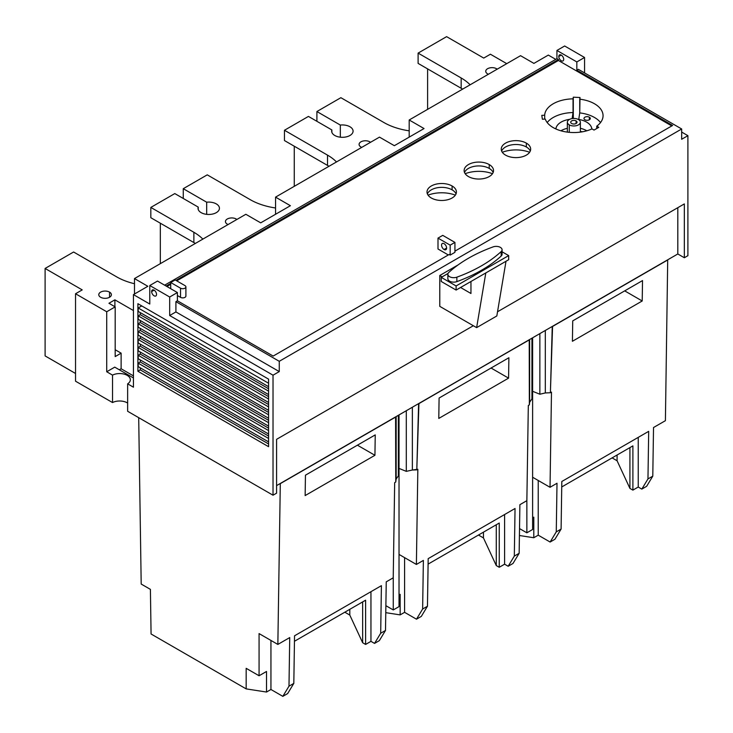 <?xml version="1.0" encoding="UTF-8"?>
<svg xmlns="http://www.w3.org/2000/svg" width="733" height="733" viewBox="0 0 733 733"><rect width="100%" height="100%" fill="white"/><g stroke="black" fill="none" stroke-linecap="round" stroke-linejoin="round"><path stroke-width="1.1" d="M276.588 485.613L677.805 253.975L677.805 207.677L677.805 253.975L684.338 257.75L687.902 255.689L687.902 135.669L681.672 132.068L687.902 135.669L681.672 139.27L687.902 135.669L687.902 255.689L684.338 257.75L684.338 203.911L497.533 311.763L684.338 203.911L684.338 257.75L677.805 253.975L667.708 259.803L665.408 420.678L653.524 427.531L652.782 476.148L647.963 478.933L648.687 431.343L561.817 481.489L561.093 529.079L556.265 531.874L557.007 483.258L550.034 487.289L551.482 392.109L550.034 487.289L532.616 477.238L550.034 487.289L557.007 483.258L556.265 531.874L550.126 542.035L538.224 535.172L538.224 480.472L538.224 535.172L533.789 537.738L533.789 517.159L532.616 517.828L533.789 517.159L533.789 537.738L538.224 535.172L550.126 542.035L554.945 539.25L550.126 542.035L556.265 531.874L561.093 529.079L554.945 539.25L561.093 529.079L561.817 481.489L648.687 431.343L647.963 478.933L641.815 489.103L638.232 487.033L638.232 437.372L638.232 487.033L632.891 490.12L629.922 488.407L629.922 447.597L629.922 488.407L617.085 460.764L617.085 455.001L617.085 460.764L629.922 488.407L632.891 490.12L638.232 487.033L641.815 489.103L646.643 486.309L641.815 489.103L647.963 478.933L652.782 476.148L646.643 486.309L652.782 476.148L653.524 427.531L665.408 420.678L667.708 259.803L276.588 485.613M45.098 355.908L75.536 373.482L45.098 355.908L45.098 268.461L82.215 289.892L75.536 293.75L106.716 311.754L115.182 306.87L115.182 356.595L121.119 353.159L121.119 368.763L119.342 369.799L121.119 368.763L121.119 353.159L115.182 349.733L121.119 353.159L115.182 356.595L115.182 306.87L108.942 303.27L115.182 306.87L106.716 311.754L106.716 371.768L106.716 311.754L75.536 293.75L82.215 289.892L45.098 268.461L73.602 252.005L116.666 276.863A54.599 31.519 0 0 0 134.487 283.726A54.599 31.519 0 0 1 116.666 276.863L73.602 252.005L45.098 268.461L45.098 355.908M75.536 381.197L112.525 402.554L112.525 375.122L106.716 371.768L112.525 375.122A10.711 6.185 180 0 1 124.024 374.096A10.711 6.185 180 0 1 130.346 379.74A10.711 6.185 180 0 1 127.643 383.845L133.443 387.198L133.443 294.611L147.846 286.291L134.487 278.577L245.848 214.283L260.701 222.85L290.396 205.707L275.553 197.131L379.492 137.126L394.345 145.693L424.041 128.55L394.345 145.693L379.492 137.126L275.553 197.131L275.553 214.283L275.553 197.131L290.396 205.707L260.701 222.85L245.848 214.283L134.487 278.577L134.487 294.006L134.487 278.577L147.846 286.291L133.443 294.611L149.779 304.039L133.443 294.611L133.443 387.198L127.643 383.845L127.643 411.277L273.024 495.215L276.588 493.162L276.588 439.324L473.335 325.727L276.588 439.324L276.588 493.162L273.024 495.215L273.024 375.195L169.68 315.529L169.68 297.012L177.395 292.549L177.395 300.777L175.911 301.639L175.911 311.928L169.68 315.529L169.68 297.012L177.395 292.549L177.395 300.777L273.171 356.073L449.137 254.488L450.172 255.084L454.927 252.344L454.927 242.403L442.75 235.366L437.995 238.115L450.172 245.143L454.927 242.403L442.75 235.366L437.995 238.115L450.172 245.143L454.927 242.403L454.927 252.344L450.172 255.084L450.172 245.143L450.172 255.084L449.137 254.488L273.171 356.073L177.395 300.777L175.911 301.639L279.264 361.305L681.672 128.981L681.672 139.27L681.672 128.981L578.319 69.314L576.834 70.166L672.61 125.462L454.927 251.144L672.61 125.462L576.834 70.166L576.834 61.938L576.834 70.166L578.319 69.314L681.672 128.981L279.264 361.305L279.264 371.594L175.911 311.928L169.68 315.529L273.024 375.195L279.264 371.594L175.911 311.928L175.911 301.639L279.264 361.305L279.264 371.594L273.024 375.195L273.024 495.215L127.643 411.277L127.643 383.845A10.711 6.185 180 0 0 127.212 375.369A10.711 6.185 180 0 0 112.525 375.122L112.525 402.554A10.711 6.185 0 0 1 127.643 403.068A10.711 6.185 0 0 0 112.525 402.554L75.536 381.197L75.536 293.75L75.536 381.197M409.188 119.983L424.041 128.55L409.188 119.983L520.558 55.681L533.917 63.395L548.321 55.085L555.751 59.364L548.321 55.085L533.917 63.395L520.558 55.681L409.188 119.983L409.188 137.126L409.188 119.983M149.779 285.522L169.68 297.012L149.779 285.522L149.779 304.039L149.779 285.522L157.503 281.06L177.395 292.549L157.503 281.06L149.779 285.522M156.532 294.391A3.463 1.997 60 0 1 154.086 295.811A3.463 1.997 60 0 1 151.639 291.569A3.463 1.997 60 0 1 154.086 290.149A3.463 1.997 60 0 1 156.532 294.391A3.463 1.997 60 0 1 155.817 295.985A3.463 1.997 60 0 1 153.151 295.051A3.463 1.997 60 0 1 151.639 291.569A3.463 1.997 60 0 1 152.354 289.975A3.463 1.997 60 0 1 155.029 290.909A3.463 1.997 60 0 1 156.532 294.391M268.571 446.69L268.571 379.135L137.905 303.7L137.905 371.255L268.571 446.69L268.571 379.135L137.905 303.7L137.905 371.255L140.278 369.881L268.571 443.951L140.278 369.881L140.278 367.819L140.278 369.881L137.905 371.255L268.571 446.69M114.733 367.141L106.716 371.768L114.733 367.141L133.443 377.935L114.733 367.141M316.903 111.535L340.323 125.059L340.323 137.19L340.323 125.059A10.711 6.185 0 0 1 353.059 130.731A10.711 6.185 0 0 1 341.688 137.291A10.711 6.185 0 0 1 331.857 129.943L331.857 132.306L331.857 129.943A10.711 6.185 0 0 0 331.664 131.125A10.711 6.185 0 0 0 342.375 137.309A10.711 6.185 0 0 0 353.077 131.125A10.711 6.185 0 0 0 340.323 125.059L316.903 111.535L340.882 97.691L383.945 122.548A54.599 31.519 0 0 0 409.188 130.822A54.599 31.519 0 0 1 383.945 122.548L340.882 97.691L316.903 111.535L316.903 121.312L316.903 111.535M336.493 161.947A54.599 31.519 0 0 0 327.523 155.13L327.523 165.42A54.599 31.519 0 0 1 328.98 166.29A54.599 31.519 0 0 0 327.523 165.42L284.459 140.553L327.523 165.42L327.523 155.13L284.459 130.263L284.459 140.553L284.459 130.263L327.523 155.13A54.599 31.519 0 0 1 336.493 161.947M308.437 116.419L284.459 130.263L308.437 116.419L331.857 129.943L308.437 116.419M360.929 146.985A6.304 3.638 0 0 0 361.736 147.379A6.304 3.638 0 0 1 360.929 146.985A6.304 3.638 0 0 1 360.929 141.836A6.304 3.638 0 0 1 369.844 141.836L369.844 142.697L369.844 141.836A6.304 3.638 0 0 0 362.972 141.048A6.304 3.638 0 0 0 359.088 144.41A6.304 3.638 0 0 0 360.929 146.985M370.522 142.303A6.304 3.638 0 0 0 369.844 141.836A6.304 3.638 0 0 1 370.522 142.303M198.222 207.1A10.711 6.185 0 0 0 208.044 214.448A10.711 6.185 0 0 0 219.414 207.888A10.711 6.185 0 0 0 206.679 202.207L206.679 214.348L206.679 202.207L183.268 188.693L206.679 202.207A10.711 6.185 0 0 1 219.442 208.282A10.711 6.185 0 0 1 208.731 214.467A10.711 6.185 0 0 1 198.02 208.282A10.711 6.185 0 0 1 198.222 207.1L198.222 209.464L198.222 207.1L174.802 193.576L150.824 207.421L193.879 232.288L193.879 242.568A54.599 31.519 0 0 1 195.335 243.448A54.599 31.519 0 0 0 193.879 242.568L150.824 217.71L193.879 242.568L193.879 232.288A54.599 31.519 0 0 1 202.849 239.105A54.599 31.519 0 0 0 193.879 232.288L150.824 207.421L150.824 217.71L150.824 207.421L174.802 193.576L198.222 207.1M207.247 174.848L183.268 188.693L207.247 174.848L250.31 199.706A54.599 31.519 0 0 0 275.553 207.98A54.599 31.519 0 0 1 250.31 199.706L207.247 174.848M227.294 224.142A6.304 3.638 0 0 0 228.1 224.536A6.304 3.638 0 0 1 227.294 224.142A6.304 3.638 0 0 1 227.294 218.993A6.304 3.638 0 0 1 236.2 218.993L236.2 219.854L236.2 218.993A6.304 3.638 0 0 0 229.337 218.205A6.304 3.638 0 0 0 225.443 221.568A6.304 3.638 0 0 0 227.294 224.142M236.878 219.46A6.304 3.638 0 0 0 236.2 218.993A6.304 3.638 0 0 1 236.878 219.46M470.128 84.799A54.599 31.519 0 0 0 461.158 77.973L461.158 88.262L418.103 63.395L461.158 88.262A54.599 31.519 0 0 1 462.615 89.133A54.599 31.519 0 0 0 461.158 88.262L461.158 77.973L418.103 53.106L418.103 63.395L418.103 53.106L461.158 77.973A54.599 31.519 0 0 1 470.128 84.799M446.608 36.65L418.103 53.106L446.608 36.65L483.734 58.081L490.414 54.224L506.75 63.652L490.414 54.224L483.734 58.081L446.608 36.65M487.592 73.859A6.304 3.638 0 0 0 488.398 74.253A6.304 3.638 0 0 1 487.592 73.859A6.304 3.638 0 0 1 487.592 68.71A6.304 3.638 0 0 1 496.498 68.71L496.498 69.571L496.498 68.71A6.304 3.638 0 0 0 489.635 67.922A6.304 3.638 0 0 0 485.75 71.284A6.304 3.638 0 0 0 487.592 73.859M497.185 69.177A6.304 3.638 0 0 0 496.498 68.71A6.304 3.638 0 0 1 497.185 69.177M114.889 299.843L133.443 310.554L114.889 299.843L108.942 303.27L114.889 299.843L114.889 306.696L114.889 299.843M100.632 297.268A6.304 3.638 0 0 0 109.538 297.268A6.304 3.638 0 0 0 109.538 292.119A6.304 3.638 0 0 0 100.632 292.119A6.304 3.638 0 0 0 100.632 297.268A6.304 3.638 0 0 0 107.494 298.056A6.304 3.638 0 0 0 111.389 294.693A6.304 3.638 0 0 0 109.538 292.119L109.538 297.268L109.538 292.119A6.304 3.638 0 0 0 102.675 291.331A6.304 3.638 0 0 0 98.781 294.693A6.304 3.638 0 0 0 100.632 297.268M427.605 109.345L427.605 68.884L427.605 109.345M294.263 186.329L294.263 146.215L294.263 186.329M183.268 198.46L183.268 188.693L183.268 198.46M160.325 263.66L160.325 223.198L160.325 263.66M584.558 57.486L564.657 45.996L556.933 50.449L556.933 58.686L558.418 59.538L175.911 280.382L558.418 59.538L558.418 60.482L176.735 280.849L558.418 60.482L671.795 125.939L558.418 60.482L558.418 59.538L556.933 58.686L164.632 285.183L556.933 58.686L556.933 50.449L576.834 61.938L584.558 57.486L584.558 72.915L584.558 57.486L564.657 45.996L556.933 50.449L576.834 61.938L584.558 57.486M170.716 283.378L166.116 286.035L170.716 283.378M170.716 284.322L166.932 286.511L170.716 284.322M558.793 56.496A3.463 1.997 60 0 1 561.24 55.085A3.463 1.997 60 0 1 563.695 59.327A3.463 1.997 60 0 1 561.24 60.738A3.463 1.997 60 0 1 558.793 56.496A3.463 1.997 60 0 1 559.508 54.911A3.463 1.997 60 0 1 562.184 55.836A3.463 1.997 60 0 1 563.695 59.327A3.463 1.997 60 0 1 562.971 60.912A3.463 1.997 60 0 1 560.305 59.978A3.463 1.997 60 0 1 558.793 56.496L561.24 55.085L558.793 56.496M458.134 264.897L439.782 275.489L439.782 306.357L476.633 327.633L485.814 272.923L456.109 290.066L456.109 285.952L508.675 255.597L502.087 251.795L508.675 255.597L508.675 259.72L508.675 255.597L456.109 285.952L456.109 290.066L485.814 272.923L476.633 327.633L496.827 315.969L506.008 261.26L508.675 259.72L485.814 272.923L506.008 261.26L496.827 315.969L476.633 327.633L439.782 306.357L439.782 275.489L442.155 276.863L439.782 275.489L458.134 264.897M552.572 326.451L667.855 259.894L552.251 326.469L550.401 392.732L551.482 392.109L550.401 392.732L545.306 392.952L545.306 330.473L545.306 392.952L550.401 392.732L552.572 326.451M280.299 483.643L395.609 416.894L395.756 482.012L396.15 416.591L396.15 479.07L398.34 475.937L398.34 415.327L398.34 475.937L396.15 479.07L395.756 482.012L394.675 482.635L393.227 577.815L386.245 581.846L385.503 630.462L380.684 633.248L381.407 585.658L294.538 635.804L293.814 683.394L288.985 686.18L289.727 637.573L277.853 644.426L259.07 633.587L259.07 675.762L246.169 668.322L246.169 688.892L266.519 692.044L266.519 671.465L259.07 675.762L259.07 633.587L277.853 644.426L289.727 637.573L288.985 686.18L282.837 696.35L270.944 689.487L270.944 640.44L270.944 689.487L266.519 692.044L266.519 671.465L259.07 675.762L246.169 668.322L246.169 688.892L151.071 633.99L150.402 589.369L141.194 584.054L138.702 417.663L141.194 584.054L150.402 589.369L151.071 633.99L246.169 688.892L266.519 692.044L270.944 689.487L282.837 696.35L287.666 693.565L282.837 696.35L288.985 686.18L293.814 683.394L287.666 693.565L293.814 683.394L294.538 635.804L381.407 585.658L380.684 633.248L374.536 643.409L370.953 641.348L370.953 591.687L370.953 641.348L365.611 644.435L362.643 642.722L362.643 601.912L362.643 642.722L349.806 615.079L362.643 642.722L365.611 644.435L370.953 641.348L374.536 643.409L379.355 640.624L374.536 643.409L380.684 633.248L385.503 630.462L379.355 640.624L385.503 630.462L386.245 581.846L393.227 577.815L394.675 482.635L395.756 482.012L395.591 417.086L280.299 483.643L277.853 644.426L280.299 483.643M418.928 403.608L529.244 339.745L529.354 404.882L529.62 402.316L531.947 398.816L531.947 338.188L531.947 398.816L529.62 402.316L529.62 339.535L529.62 402.316L529.354 404.882L528.319 405.486L526.862 500.666L519.889 504.689L519.147 553.305L514.319 556.09L515.042 508.5L428.182 558.647L427.458 606.237L422.629 609.022L423.372 560.415L416.39 564.447L417.837 469.267L416.39 564.447L399.027 554.423L416.39 564.447L423.372 560.415L422.629 609.022L416.481 619.193L404.589 612.33L404.589 557.63L404.589 612.33L400.154 614.886L400.154 594.316L399.027 594.958L400.154 594.316L400.154 614.886L404.589 612.33L416.481 619.193L421.31 616.407L416.481 619.193L422.629 609.022L427.458 606.237L421.31 616.407L427.458 606.237L428.182 558.647L515.042 508.5L514.319 556.09L508.171 566.252L504.597 564.19L504.597 514.529L504.597 564.19L499.246 567.278L496.278 565.564L496.278 524.755L496.278 565.564L483.45 537.921L496.278 565.564L499.246 567.278L504.597 564.19L508.171 566.252L512.999 563.466L508.171 566.252L514.319 556.09L519.147 553.305L512.999 563.466L519.147 553.305L519.889 504.689L526.862 500.666L528.319 405.486L529.354 404.882L529.226 339.929L418.616 403.617L416.802 469.862L417.837 469.267L412.367 470.018L412.367 407.227L412.367 470.018L416.802 469.862L418.928 403.608M294.455 641.274L365.611 600.199L365.611 644.435L365.611 600.199L294.455 641.274M428.099 564.117L499.246 523.041L499.246 567.278L499.246 523.041L428.099 564.117M561.735 486.959L632.891 445.884L632.891 490.12L632.891 445.884L561.735 486.959M374.93 455.294L357.42 445.188L374.93 455.294L375.241 434.898L305.45 475.186L305.139 495.581L374.93 455.294L375.241 434.898L305.45 475.186L305.139 495.581L374.93 455.294M438.783 418.424L508.574 378.136L508.885 357.741L439.094 398.028L438.783 418.424L508.574 378.136L508.885 357.741L439.094 398.028L438.783 418.424M572.418 341.276L642.209 300.979L642.52 280.583L572.73 320.88L572.418 341.276L642.209 300.979L642.52 280.583L572.73 320.88L572.418 341.276M508.574 378.136L491.064 368.03L508.574 378.136M642.209 300.979L624.699 290.873L642.209 300.979M406.293 471.356L412.367 470.018L406.293 471.356L406.293 410.727L406.293 471.356L399.027 468.424L399.027 414.924L399.027 468.424L406.293 471.356M539.864 394.226L545.306 392.952L539.864 394.226L539.864 333.616L539.864 394.226L532.616 391.294L532.616 337.794L532.616 391.294L539.864 394.226M393.264 609.948L385.888 605.687L393.264 609.948L393.264 575.176L393.264 609.948L399.027 606.622L399.027 468.424L399.027 606.622L393.264 609.948M532.616 529.492L526.862 532.818L519.523 528.585L526.862 532.818L526.862 500.666L526.862 532.818L532.616 529.492L532.616 391.294L532.616 529.492M519.413 535.511L533.789 537.738L519.413 535.511M478.457 535.044L483.45 537.921L483.45 532.158L483.45 537.921L478.457 535.044M344.822 612.202L349.806 615.079L349.806 609.315L349.806 615.079L344.822 612.202M385.778 612.669L400.154 614.886L385.778 612.669M612.101 457.887L617.085 460.764L612.101 457.887M470.962 281.49L470.962 293.493L460.571 287.492L470.962 293.493L470.962 281.49M441.266 281.49L456.109 290.066L441.266 281.49L441.266 277.376L456.109 285.952L441.266 277.376L448.028 273.473L441.266 277.376L441.266 281.49M447.854 274.289L447.854 278.751A5.882 3.399 180 0 0 450.896 281.719A5.882 3.399 180 0 0 456.87 281.619L456.87 277.166L456.87 281.619A141.744 81.839 0 0 0 501.18 256.037A5.882 3.399 180 0 0 502.087 254.232A5.882 3.399 180 0 1 501.18 256.037L501.18 251.584A5.882 3.399 0 0 0 502.087 249.77A5.882 3.399 0 0 0 499.045 246.801A5.882 3.399 0 0 0 493.071 246.902A141.744 81.839 0 0 0 448.761 272.484A5.882 3.399 0 0 0 449.576 276.689A5.882 3.399 0 0 0 456.87 277.166A141.744 81.839 0 0 0 501.18 251.584A5.882 3.399 0 0 0 500.364 247.369A5.882 3.399 0 0 0 493.071 246.902A141.744 81.839 0 0 0 448.761 272.484A5.882 3.399 0 0 0 447.854 274.289A5.882 3.399 0 0 0 450.896 277.266A5.882 3.399 0 0 0 456.87 277.166A141.744 81.839 0 0 0 501.18 251.584L501.18 256.037A141.744 81.839 0 0 1 456.87 281.619A5.882 3.399 180 0 1 450.868 281.71A5.882 3.399 180 0 1 447.854 278.714M448.321 254.956L437.995 249L437.995 238.115L437.995 249L448.321 254.956M185.898 286.896A3.152 1.814 0 0 0 184.973 285.604L175.169 279.951L170.716 282.517L170.716 288.692L170.716 282.517L180.52 288.179A3.152 1.814 0 0 0 183.946 288.573A3.152 1.814 0 0 0 185.898 286.896L185.898 296.068A3.152 1.814 0 0 1 183.946 297.745A3.152 1.814 0 0 1 180.52 297.351L180.52 288.179L180.52 297.351L177.395 295.555L180.52 297.351A3.152 1.814 0 0 0 183.965 297.745A3.152 1.814 0 0 0 185.898 296.05M594.042 130.08L598.797 127.34L596.744 126.158A29.192 16.85 0 0 0 579.739 99.184L579.995 97.516L573.298 97.177L573.041 98.845A29.192 16.85 0 0 0 544.683 115.218L541.797 115.365L542.383 119.232L545.27 119.085A29.192 16.85 0 0 0 591.989 128.898L594.042 130.08L598.797 127.34L596.744 126.158L596.744 128.522L596.744 126.158A29.192 16.85 0 0 0 603.057 115.695A29.192 16.85 0 0 0 579.739 99.184L579.739 112.9A29.192 16.85 0 0 1 600.529 122.548A29.192 16.85 0 0 0 579.739 112.9L578.749 119.433L579.739 112.9L579.995 97.516L573.298 97.177L573.298 118.462L573.041 98.845A29.192 16.85 0 0 0 544.683 115.218L544.683 119.112L544.683 115.218L541.797 115.365L542.383 119.232L545.27 119.085A29.192 16.85 0 0 0 591.989 128.898L594.042 130.08M526.349 143.127A14.697 8.484 0 0 0 505.559 143.127A14.697 8.484 0 0 0 505.559 155.13A14.697 8.484 0 0 0 526.349 155.13A14.697 8.484 0 0 0 526.349 143.127L526.349 146.985A14.697 8.484 0 0 0 511.918 144.822A14.697 8.484 0 0 0 501.638 151.053A14.697 8.484 0 0 1 511.918 144.822A14.697 8.484 0 0 1 526.349 146.985A14.697 8.484 0 0 1 530.271 151.053A14.697 8.484 0 0 0 526.349 146.985L526.349 143.127A14.697 8.484 0 0 0 510.333 141.286A14.697 8.484 0 0 0 501.253 149.129A14.697 8.484 0 0 0 505.559 155.13A14.697 8.484 0 0 0 521.575 156.963A14.697 8.484 0 0 0 530.655 149.129A14.697 8.484 0 0 0 526.349 143.127M489.223 164.559A14.697 8.484 0 0 0 468.442 164.559A14.697 8.484 0 0 0 468.442 176.561A14.697 8.484 0 0 0 489.223 176.561A14.697 8.484 0 0 0 489.223 164.559L489.223 168.416A14.697 8.484 0 0 0 474.801 166.254A14.697 8.484 0 0 0 464.52 172.484A14.697 8.484 0 0 1 474.801 166.254A14.697 8.484 0 0 1 489.223 168.416A14.697 8.484 0 0 1 493.144 172.484A14.697 8.484 0 0 0 489.223 168.416L489.223 164.559A14.697 8.484 0 0 0 473.206 162.717A14.697 8.484 0 0 0 464.136 170.56A14.697 8.484 0 0 0 468.442 176.561A14.697 8.484 0 0 0 484.458 178.403A14.697 8.484 0 0 0 493.529 170.56A14.697 8.484 0 0 0 489.223 164.559M452.105 185.99A14.697 8.484 0 0 0 431.316 185.99A14.697 8.484 0 0 0 431.316 197.992A14.697 8.484 0 0 0 452.105 197.992A14.697 8.484 0 0 0 452.105 185.99L452.105 189.847A14.697 8.484 0 0 0 437.674 187.685A14.697 8.484 0 0 0 427.394 193.924A14.697 8.484 0 0 1 437.674 187.685A14.697 8.484 0 0 1 452.105 189.847A14.697 8.484 0 0 1 456.027 193.924A14.697 8.484 0 0 0 452.105 189.847L452.105 185.99A14.697 8.484 0 0 0 436.08 184.148A14.697 8.484 0 0 0 427.009 191.991A14.697 8.484 0 0 0 431.316 197.992A14.697 8.484 0 0 0 447.332 199.834A14.697 8.484 0 0 0 456.412 191.991A14.697 8.484 0 0 0 452.105 185.99M170.716 282.517L180.52 288.179A3.152 1.814 0 0 0 184.973 288.179A3.152 1.814 0 0 0 184.973 285.604L175.169 279.951L170.716 282.517M444.088 249.513A3.573 2.062 60 0 1 441.559 245.143A3.573 2.062 60 0 1 444.088 243.686A3.573 2.062 60 0 1 446.608 248.056A3.573 2.062 60 0 1 444.088 249.513A3.573 2.062 60 0 1 441.752 246.37A3.573 2.062 60 0 1 442.301 243.512A3.573 2.062 60 0 1 444.088 243.686A3.573 2.062 60 0 1 446.415 246.829A3.573 2.062 60 0 1 445.875 249.687A3.573 2.062 60 0 1 444.088 249.513L446.608 248.056L444.088 249.513M591.806 128.99A17.959 10.363 0 0 0 578.749 119.433A17.959 10.363 0 0 1 591.806 128.99M589.369 117.198A3.152 1.814 0 0 0 584.916 117.198A3.152 1.814 0 0 0 584.916 119.772A3.152 1.814 0 0 0 589.369 119.772A3.152 1.814 0 0 0 589.369 117.198L589.369 119.772L589.369 117.198A3.152 1.814 0 0 0 585.933 116.804A3.152 1.814 0 0 0 583.99 118.489A3.152 1.814 0 0 0 584.916 119.772A3.152 1.814 0 0 0 588.342 120.166A3.152 1.814 0 0 0 590.294 118.489A3.152 1.814 0 0 0 589.369 117.198M573.041 112.561A29.192 16.85 0 0 0 547.203 122.548A29.192 16.85 0 0 1 573.041 112.561L572.134 118.581L573.041 112.561L573.041 98.845L573.041 112.561M555.999 128.367L554.744 128.431L555.999 128.367L555.999 129.017L555.999 128.367A17.959 10.363 0 0 1 569.678 119.332A17.959 10.363 0 0 0 555.999 128.367M586.803 130.795A17.959 10.363 0 0 0 580.371 128.321A17.959 10.363 0 0 1 586.803 130.795M567.351 128.321A17.959 10.363 0 0 0 560.919 130.795A17.959 10.363 0 0 1 567.351 128.321M582.598 131.775A3.427 1.979 0 0 0 580.371 131.738A3.427 1.979 0 0 1 582.598 131.775M569.266 124.867A6.505 3.757 0 0 0 576.358 125.682A6.505 3.757 0 0 0 580.371 122.209A6.505 3.757 0 0 0 578.465 119.552A6.505 3.757 0 0 0 571.374 118.737A6.505 3.757 0 0 0 567.351 122.209A6.505 3.757 0 0 0 569.266 124.867A6.505 3.757 0 0 0 578.465 124.867A6.505 3.757 0 0 0 578.465 119.552A6.505 3.757 0 0 0 569.266 119.552A6.505 3.757 0 0 0 569.266 124.867L569.266 132.334L569.266 124.867M576.092 120.918A3.152 1.814 0 0 0 571.639 120.918A3.152 1.814 0 0 0 571.639 123.492A3.152 1.814 0 0 0 576.092 123.492A3.152 1.814 0 0 0 576.092 120.918L576.092 123.492L576.092 120.918A3.152 1.814 0 0 0 572.656 120.524A3.152 1.814 0 0 0 570.714 122.209A3.152 1.814 0 0 0 571.639 123.492A3.152 1.814 0 0 0 575.066 123.886A3.152 1.814 0 0 0 577.018 122.209A3.152 1.814 0 0 0 576.092 120.918M529.602 152.272A24.775 14.303 0 0 0 502.307 152.272A24.775 14.303 0 0 1 529.602 152.272M492.484 173.712A24.775 14.303 0 0 0 465.18 173.712A24.775 14.303 0 0 1 492.484 173.712M455.358 195.143A24.775 14.303 0 0 0 428.063 195.143A24.775 14.303 0 0 1 455.358 195.143M154.086 290.149L151.639 291.569L154.086 290.149M133.443 375.882L121.119 368.763L133.443 375.882M138.198 307.979L268.571 383.249L138.198 307.979L138.198 311.415L268.571 386.685L138.198 311.415L138.198 307.979L141.762 305.927L138.198 307.979M138.198 315.868L138.198 319.295L268.571 394.574L138.198 319.295L138.198 315.868L268.571 391.138L138.198 315.868L140.278 314.668L268.571 388.737L140.278 314.668L140.278 312.615L140.278 314.668L138.198 315.868M138.198 323.757L138.198 327.184L268.571 402.454L138.198 327.184L138.198 323.757L268.571 399.027L138.198 323.757L140.278 322.557L268.571 396.626L140.278 322.557L140.278 320.495L140.278 322.557L138.198 323.757M138.198 331.646L138.198 335.073L268.571 410.343L138.198 335.073L138.198 331.646L268.571 406.916L138.198 331.646L140.278 330.446L268.571 404.515L140.278 330.446L140.278 328.384L140.278 330.446L138.198 331.646M138.198 339.535L138.198 342.962L268.571 418.231L138.198 342.962L138.198 339.535L268.571 414.805L138.198 339.535L140.278 338.334L268.571 412.404L140.278 338.334L140.278 336.273L140.278 338.334L138.198 339.535M138.198 347.415L138.198 350.85L268.571 426.12L138.198 350.85L138.198 347.415L268.571 422.694L138.198 347.415L140.278 346.214L268.571 420.293L140.278 346.214L140.278 344.162L140.278 346.214L138.198 347.415M138.198 355.303L138.198 358.739L268.571 434.009L138.198 358.739L138.198 355.303L268.571 430.573L138.198 355.303L140.278 354.103L268.571 428.173L140.278 354.103L140.278 352.051L140.278 354.103L138.198 355.303M138.198 363.192L138.198 366.619L268.571 441.889L138.198 366.619L138.198 363.192L268.571 438.462L138.198 363.192L140.278 361.992L268.571 436.062L140.278 361.992L140.278 359.94L140.278 361.992L138.198 363.192M502.087 254.232L502.087 249.77M580.371 122.209L580.371 132.123M567.351 122.209L567.351 132.123"/></g></svg>
